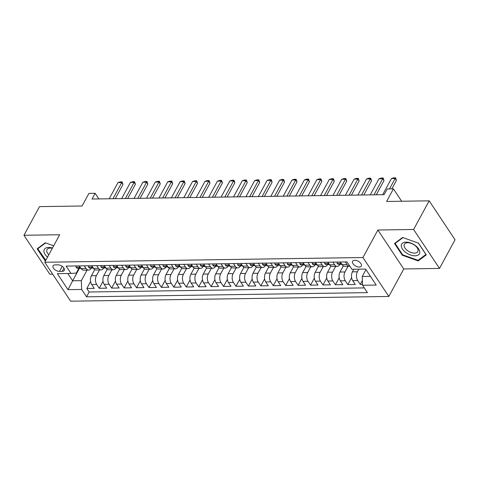 <?xml version="1.0" encoding="UTF-8"?>
<svg xmlns="http://www.w3.org/2000/svg" width="479" height="479" viewBox="0 0 479 479"><rect width="100%" height="100%" fill="white"/><g stroke="black" fill="none" stroke-linecap="round" stroke-linejoin="round"><path stroke-width="0.72" d="M354.741 260.307A4.982 2.718 -151.5 0 0 352.604 261.294A4.982 2.718 -151.5 0 0 354.137 264.995A4.982 2.718 -151.5 0 0 359.22 267.043A4.982 2.718 -151.5 0 0 361.358 266.049A4.982 2.718 -151.5 0 0 359.825 262.354A4.982 2.718 -151.5 0 0 354.741 260.307M439.494 268.426L455.05 239.769L429.166 200.833L413.605 229.489L377.871 230.016L362.938 257.528L388.822 296.465L403.755 268.959L439.494 268.426L413.605 229.489M362.938 257.528L44.751 262.258L70.635 301.195L388.822 296.465M44.751 262.258L59.683 234.752L23.95 235.279L49.834 274.222L52.672 274.18M23.95 235.279L39.506 206.629L82.077 205.994L88.926 193.384L95.141 193.294L92.028 199.024L384.116 194.678L387.224 188.948L393.439 188.858L386.595 201.467L429.166 200.833M94.752 269.587L91.417 275.73A6.227 3.742 89.1 0 0 91.723 284.526L94.279 288.364L86.819 288.478L90.603 281.508M99.494 269.928L96.387 275.653A6.227 3.742 89.1 0 0 96.692 284.448L99.249 288.292L103.033 281.323M99.249 288.292L106.709 288.178L104.153 284.34A6.227 3.742 89.1 0 1 103.841 275.545L107.176 269.402M119.606 269.216L116.271 275.359A6.227 3.742 89.1 0 0 116.583 284.155L119.133 287.993L111.679 288.107L115.463 281.137M132.036 269.03L128.701 275.174A6.227 3.742 89.1 0 0 129.013 283.969L131.563 287.813L124.109 287.921L127.893 280.951M144.466 268.845L141.131 274.988A6.227 3.742 89.1 0 0 141.443 283.784L143.993 287.628L136.539 287.735L140.323 280.766M156.896 268.665L153.561 274.802A6.227 3.742 89.1 0 0 153.867 283.598L156.423 287.442L148.963 287.55L152.747 280.58M169.327 268.479L165.991 274.623A6.227 3.742 89.1 0 0 166.297 283.412L168.853 287.256L161.393 287.364L165.177 280.401M181.757 268.294L178.422 274.437A6.227 3.742 89.1 0 0 178.727 283.233L181.284 287.071L173.823 287.184L177.607 280.215M194.181 268.108L190.846 274.251A6.227 3.742 89.1 0 0 191.157 283.047L193.714 286.885L186.253 286.999L190.037 280.029M206.611 267.923L203.276 274.066A6.227 3.742 89.1 0 0 203.587 282.861L206.138 286.699L198.683 286.813L202.467 279.844M219.041 267.737L215.706 273.88A6.227 3.742 89.1 0 0 216.017 282.676L218.568 286.514L211.113 286.628L214.897 279.658M231.471 267.551L228.136 273.695A6.227 3.742 89.1 0 0 228.447 282.49L230.998 286.334L223.543 286.442L227.327 279.473M243.901 267.366L240.566 273.509A6.227 3.742 89.1 0 0 240.871 282.305L243.428 286.149L235.967 286.256L239.751 279.287M256.331 267.186L252.996 273.323A6.227 3.742 89.1 0 0 253.301 282.119L255.858 285.963L248.397 286.071L252.182 279.101M268.761 267.001L265.426 273.144A6.227 3.742 89.1 0 0 265.731 281.933L268.288 285.777L260.827 285.885L264.612 278.922M281.185 266.815L277.85 272.958A6.227 3.742 89.1 0 0 278.161 281.754L280.718 285.592L273.258 285.706L277.042 278.736M293.615 266.629L290.28 272.773A6.227 3.742 89.1 0 0 290.591 281.568L293.142 285.406L285.688 285.52L289.472 278.55M306.045 266.444L302.71 272.587A6.227 3.742 89.1 0 0 303.021 281.383L305.572 285.221L298.118 285.334L301.902 278.365M318.475 266.258L315.14 272.401A6.227 3.742 89.1 0 0 315.451 281.197L318.002 285.035L310.548 285.149L314.332 278.179M330.905 266.073L327.57 272.216A6.227 3.742 89.1 0 0 327.875 281.011L330.432 284.855L322.972 284.963L326.756 277.994M343.335 265.887L340 272.03A6.227 3.742 89.1 0 0 340.306 280.826L342.862 284.67L335.402 284.777L339.186 277.808M353.837 269.246L352.43 271.844A6.227 3.742 89.1 0 0 352.736 280.64L355.292 284.484L347.832 284.592L351.616 277.622M59.48 271.389L62.216 271.353A4.826 2.629 -151.5 0 0 64.288 270.39A4.826 2.629 -151.5 0 0 62.803 266.809A4.826 2.629 -151.5 0 0 57.875 264.827L55.145 264.869A4.826 2.629 -151.5 0 0 53.073 265.827A4.826 2.629 -151.5 0 0 54.558 269.408A4.826 2.629 -151.5 0 0 59.48 271.389L62.216 266.348M79.424 268.294L72.64 280.784L81.34 280.652L81.652 289.448L86.549 296.818L367.447 292.639L362.555 285.268L376.225 285.065L365.591 269.072L351.915 269.276L347.024 261.905L66.12 266.084L71.018 273.455L76.305 273.078L78.897 268.3M81.652 289.448L67.982 289.651L57.348 273.653L71.018 273.455M358.813 269.174L357.4 271.773L352.43 271.844M348.077 266.234L344.97 271.958L340 272.03M335.647 266.42L332.54 272.144L327.57 272.216M323.217 266.605L320.11 272.329L315.14 272.401M310.793 266.791L307.68 272.515L302.71 272.587M298.363 266.971L295.256 272.701L290.28 272.773M285.933 267.156L282.826 272.88L277.85 272.958M273.503 267.342L270.396 273.066L265.426 273.144M261.073 267.527L257.965 273.252L252.996 273.323M248.643 267.713L245.535 273.437L240.566 273.509M236.213 267.899L233.105 273.623L228.136 273.695M223.789 268.084L220.675 273.808L215.706 273.88M211.359 268.27L208.251 273.994L203.276 274.066M198.929 268.45L195.821 274.174L190.846 274.251M186.499 268.635L183.391 274.359L178.422 274.437M174.069 268.821L170.961 274.545L165.991 274.623M161.639 269.006L158.531 274.73L153.561 274.802M149.208 269.192L146.101 274.916L141.131 274.988M136.784 269.378L133.671 275.102L128.701 275.174M124.354 269.563L121.247 275.287L116.271 275.359M111.924 269.749L108.817 275.473L103.841 275.545M86.819 288.478L89.166 292.004L364.303 287.909M357.4 271.773A6.227 3.742 -90.9 0 0 357.711 280.568L360.262 284.406L362.519 284.376M347.832 284.592L345.281 280.754A6.227 3.742 -90.9 0 1 344.97 271.958M335.402 284.777L332.851 280.939A6.227 3.742 -90.9 0 1 332.54 272.144M322.972 284.963L320.421 281.125A6.227 3.742 -90.9 0 1 320.11 272.329M310.548 285.149L307.991 281.305A6.227 3.742 -90.9 0 1 307.68 272.515M298.118 285.334L295.561 281.49A6.227 3.742 -90.9 0 1 295.256 272.701M285.688 285.52L283.131 281.676A6.227 3.742 -90.9 0 1 282.826 272.88M273.258 285.706L270.707 281.862A6.227 3.742 -90.9 0 1 270.396 273.066M260.827 285.885L258.277 282.047A6.227 3.742 -90.9 0 1 257.965 273.252M248.397 286.071L245.847 282.233A6.227 3.742 -90.9 0 1 245.535 273.437M235.967 286.256L233.417 282.418A6.227 3.742 -90.9 0 1 233.105 273.623M223.543 286.442L220.987 282.604A6.227 3.742 -90.9 0 1 220.675 273.808M211.113 286.628L208.557 282.784A6.227 3.742 -90.9 0 1 208.251 273.994M198.683 286.813L196.127 282.969A6.227 3.742 -90.9 0 1 195.821 274.174M186.253 286.999L183.702 283.155A6.227 3.742 -90.9 0 1 183.391 274.359M173.823 287.184L171.272 283.34A6.227 3.742 -90.9 0 1 170.961 274.545M161.393 287.364L158.842 283.526A6.227 3.742 -90.9 0 1 158.531 274.73M148.963 287.55L146.412 283.712A6.227 3.742 -90.9 0 1 146.101 274.916M136.539 287.735L133.982 283.897A6.227 3.742 -90.9 0 1 133.671 275.102M124.109 287.921L121.552 284.083A6.227 3.742 -90.9 0 1 121.247 275.287M111.679 288.107L109.122 284.263A6.227 3.742 -90.9 0 1 108.817 275.473M84.304 265.815L86.058 268.456A6.227 3.742 89.1 0 0 88.645 270.09A6.227 3.742 89.1 0 0 91.327 268.114M79.334 265.887L81.089 268.527A6.227 3.742 89.1 0 0 83.669 270.168L88.645 270.09M91.764 265.701L93.519 268.342A6.227 3.742 89.1 0 0 96.099 269.982L101.069 269.911A6.227 3.742 -90.9 0 1 98.488 268.27L96.734 265.629M104.194 265.522L105.949 268.156A6.227 3.742 89.1 0 0 108.529 269.797L113.499 269.725A6.227 3.742 -90.9 0 1 110.918 268.084L109.164 265.444M116.625 265.336L118.379 267.971A6.227 3.742 89.1 0 0 120.959 269.611L125.929 269.539A6.227 3.742 -90.9 0 1 123.348 267.899L121.594 265.258M129.055 265.15L130.809 267.785A6.227 3.742 89.1 0 0 133.39 269.426L138.359 269.354A6.227 3.742 -90.9 0 1 135.779 267.713L134.024 265.073M141.479 264.965L143.233 267.605A6.227 3.742 89.1 0 0 145.82 269.24L150.789 269.168A6.227 3.742 -90.9 0 1 148.209 267.527L146.454 264.893M153.909 264.779L155.663 267.42A6.227 3.742 89.1 0 0 158.244 269.06L163.219 268.982A6.227 3.742 -90.9 0 1 160.639 267.342L158.884 264.707M166.339 264.594L168.093 267.234A6.227 3.742 89.1 0 0 170.674 268.875L175.649 268.797A6.227 3.742 -90.9 0 1 173.063 267.162L171.308 264.522M178.769 264.408L180.523 267.048A6.227 3.742 89.1 0 0 183.104 268.689L188.079 268.611A6.227 3.742 -90.9 0 1 185.493 266.977L183.738 264.336M191.199 264.222L192.953 266.863A6.227 3.742 89.1 0 0 195.534 268.503L200.503 268.432A6.227 3.742 -90.9 0 1 197.923 266.791L196.168 264.151M203.629 264.043L205.383 266.677A6.227 3.742 89.1 0 0 207.964 268.318L212.933 268.246A6.227 3.742 -90.9 0 1 210.353 266.605L208.599 263.965M216.059 263.857L217.813 266.492A6.227 3.742 89.1 0 0 220.394 268.132L225.364 268.06A6.227 3.742 -90.9 0 1 222.783 266.42L221.029 263.779M228.483 263.672L230.237 266.306A6.227 3.742 89.1 0 0 232.824 267.947L237.794 267.875A6.227 3.742 -90.9 0 1 235.213 266.234L233.459 263.594M240.913 263.486L242.667 266.126A6.227 3.742 89.1 0 0 245.248 267.761L250.224 267.689A6.227 3.742 -90.9 0 1 247.643 266.049L245.889 263.414M253.343 263.3L255.097 265.941A6.227 3.742 89.1 0 0 257.678 267.581L262.654 267.504A6.227 3.742 -90.9 0 1 260.067 265.863L258.319 263.228M265.773 263.115L267.527 265.755A6.227 3.742 89.1 0 0 270.108 267.396L275.084 267.318A6.227 3.742 -90.9 0 1 272.497 265.683L270.743 263.043M278.203 262.929L279.958 265.57A6.227 3.742 89.1 0 0 282.538 267.21L287.508 267.132A6.227 3.742 -90.9 0 1 284.927 265.498L283.173 262.857M290.633 262.743L292.388 265.384A6.227 3.742 89.1 0 0 294.968 267.025L299.938 266.953A6.227 3.742 -90.9 0 1 297.357 265.312L295.603 262.672M303.063 262.564L304.818 265.198A6.227 3.742 89.1 0 0 307.398 266.839L312.368 266.767A6.227 3.742 -90.9 0 1 309.787 265.127L308.033 262.486M315.487 262.378L317.242 265.013A6.227 3.742 89.1 0 0 319.828 266.653L324.798 266.581A6.227 3.742 -90.9 0 1 322.217 264.941L320.463 262.3M327.917 262.193L329.672 264.833A6.227 3.742 89.1 0 0 332.252 266.468L337.228 266.396A6.227 3.742 -90.9 0 1 334.647 264.755L332.893 262.121M340.347 262.007L342.102 264.647A6.227 3.742 89.1 0 0 344.682 266.282L349.658 266.21A6.227 3.742 -90.9 0 1 347.071 264.57L345.323 261.935M87.064 270.114L81.34 280.652M401.671 201.24L393.439 188.858M98.884 198.923L95.141 193.294M67.802 273.503L72.64 280.784L67.982 289.651M365.962 269.629L362.244 276.479L370.435 276.353M89.166 292.004L86.549 296.818M360.262 284.406L362.387 280.502M103.757 267.929A6.227 3.742 -90.9 0 1 101.069 269.911M116.187 267.749A6.227 3.742 -90.9 0 1 113.499 269.725M128.617 267.563A6.227 3.742 -90.9 0 1 125.929 269.539M141.048 267.378A6.227 3.742 -90.9 0 1 138.359 269.354M153.472 267.192A6.227 3.742 -90.9 0 1 150.789 269.168M165.902 267.007A6.227 3.742 -90.9 0 1 163.219 268.982M178.332 266.821A6.227 3.742 -90.9 0 1 175.649 268.797M190.762 266.635A6.227 3.742 -90.9 0 1 188.079 268.611M203.192 266.45A6.227 3.742 -90.9 0 1 200.503 268.432M215.622 266.27A6.227 3.742 -90.9 0 1 212.933 268.246M228.052 266.084A6.227 3.742 -90.9 0 1 225.364 268.06M240.476 265.899A6.227 3.742 -90.9 0 1 237.794 267.875M252.906 265.713A6.227 3.742 -90.9 0 1 250.224 267.689M265.336 265.528A6.227 3.742 -90.9 0 1 262.654 267.504M277.766 265.342A6.227 3.742 -90.9 0 1 275.084 267.318M290.196 265.156A6.227 3.742 -90.9 0 1 287.508 267.132M302.626 264.971A6.227 3.742 -90.9 0 1 299.938 266.953M315.056 264.791A6.227 3.742 -90.9 0 1 312.368 266.767M327.48 264.606A6.227 3.742 -90.9 0 1 324.798 266.581M339.91 264.42A6.227 3.742 -90.9 0 1 337.228 266.396M362.555 285.268L362.244 276.479M53.684 245.799L45.254 242.781L37.158 248.823L44.954 260.552L45.559 260.768M377.871 230.016L403.755 268.959M418.484 243.152L402.594 237.47L394.498 243.512L402.294 255.235L418.185 260.923L426.28 254.882L418.484 243.152M45.248 260.013L44.954 260.552M418.808 259.774L418.185 260.923M402.588 254.696L402.294 255.235M76.029 265.941L76.125 267.282A4.125 2.479 89.1 0 0 77.802 268.318L80.167 268.282A4.125 2.479 89.1 0 0 80.819 268.126M80.717 267.971A4.125 2.479 -90.9 0 1 80.58 267.875C79.442 267.258 78.945 267.264 79.089 267.899A4.125 2.479 89.1 0 0 80.167 268.282M78.957 267.551L79.089 267.899L79.364 267.384M109.224 198.767L117.996 182.613L120.259 181.9L122.127 181.87L121.726 182.559L122.983 184.451L115.259 198.677M117.996 182.613L121.726 182.559L112.954 198.713M122.127 181.87L122.983 184.451M52.474 248.032A10.113 5.52 -151.5 0 0 48.63 247.439A10.113 5.52 -151.5 0 0 47.553 257.097M52.337 248.278A7.658 4.179 -151.5 0 0 50.301 248.056A7.658 4.179 -151.5 0 0 47.014 249.583A7.658 4.179 -151.5 0 0 48.822 254.762M45.81 260.307L37.775 248.775L45.625 242.919L53.684 245.805M38.152 248.086L37.775 248.775M401.246 245.649A10.113 5.52 -151.5 0 0 410.413 254.948A10.113 5.52 -151.5 0 0 419.784 252.283A10.113 5.52 -151.5 0 0 410.617 242.985A10.113 5.52 -151.5 0 0 401.246 245.649M404.066 245.41A7.658 4.179 -151.5 0 0 410.036 252.062A7.658 4.179 -151.5 0 0 417.814 251.577A7.658 4.179 -151.5 0 0 418.101 250.433A7.658 4.179 -151.5 0 0 412.126 243.781A7.658 4.179 -151.5 0 0 404.354 244.266A7.658 4.179 -151.5 0 0 404.066 245.41M418.359 243.11L425.915 254.475L418.071 260.331L402.671 254.822L395.115 243.458L402.965 237.602L418.365 243.11M395.492 242.769L395.115 243.458M88.459 265.755L88.555 267.096A4.125 2.479 89.1 0 0 90.232 268.132L92.591 268.096A4.125 2.479 89.1 0 0 93.249 267.941M93.148 267.785A4.125 2.479 -90.9 0 1 93.01 267.689C91.872 267.072 91.375 267.078 91.519 267.713A4.125 2.479 89.1 0 0 92.591 268.096M91.381 267.366L91.519 267.713L91.794 267.204M121.654 198.581L130.426 182.427L132.689 181.715L134.557 181.685L134.15 182.373L135.413 184.265L127.689 198.492M130.426 182.427L134.15 182.373L125.378 198.528M134.557 181.685L135.413 184.265M100.889 265.57L100.985 266.911A4.125 2.479 89.1 0 0 102.662 267.947L105.021 267.911A4.125 2.479 89.1 0 0 105.679 267.755M105.578 267.599A4.125 2.479 -90.9 0 1 105.44 267.504C104.302 266.887 103.805 266.899 103.949 267.527A4.125 2.479 89.1 0 0 105.021 267.911M103.811 267.18L103.949 267.527L104.224 267.019M134.084 198.396L142.856 182.242L145.119 181.529L146.981 181.499L146.58 182.188L147.843 184.08L140.113 198.306M142.856 182.242L146.58 182.188L137.808 198.342M146.981 181.499L147.843 184.08M113.313 265.384L113.415 266.731A4.125 2.479 89.1 0 0 115.092 267.761L117.451 267.725A4.125 2.479 89.1 0 0 118.109 267.569M118.008 267.42A4.125 2.479 -90.9 0 1 117.87 267.318C116.732 266.701 116.235 266.713 116.379 267.342A4.125 2.479 89.1 0 0 117.451 267.725M116.241 266.995L116.379 267.342L116.654 266.833M146.508 198.216L155.28 182.056L157.549 181.343L159.411 181.313L159.01 182.002L160.273 183.894L152.544 198.126M155.28 182.056L159.01 182.002L150.238 198.156M159.411 181.313L160.273 183.894M125.743 265.198L125.845 266.546A4.125 2.479 89.1 0 0 127.522 267.575L129.881 267.545A4.125 2.479 89.1 0 0 130.539 267.384M130.438 267.234A4.125 2.479 -90.9 0 1 130.3 267.132C129.162 266.522 128.665 266.528 128.809 267.156A4.125 2.479 89.1 0 0 129.881 267.545M128.671 266.815L128.809 267.156L129.085 266.647M158.938 198.031L167.71 181.87L169.979 181.158L171.841 181.128L171.44 181.816L172.697 183.714L164.974 197.941M167.71 181.87L171.44 181.816L162.668 197.971M171.841 181.128L172.697 183.714M138.174 265.013L138.275 266.36A4.125 2.479 89.1 0 0 139.952 267.396L142.311 267.36A4.125 2.479 89.1 0 0 142.97 267.198M142.868 267.048A4.125 2.479 -90.9 0 1 142.73 266.953C141.592 266.336 141.095 266.342 141.239 266.971A4.125 2.479 89.1 0 0 142.311 267.36M141.101 266.629L141.239 266.971L141.515 266.462M171.368 197.845L180.14 181.691L182.409 180.972L184.271 180.948L183.87 181.631L185.128 183.529L177.404 197.755M180.14 181.691L183.87 181.631L175.098 197.791M184.271 180.948L185.128 183.529M150.604 264.827L150.705 266.174A4.125 2.479 89.1 0 0 152.376 267.21L154.741 267.174A4.125 2.479 89.1 0 0 155.394 267.013M155.298 266.863A4.125 2.479 -90.9 0 1 155.16 266.767C154.022 266.15 153.525 266.156 153.663 266.785A4.125 2.479 89.1 0 0 154.741 267.174M153.531 266.444L153.663 266.785L153.945 266.276M183.798 197.659L192.57 181.505L194.833 180.787L196.701 180.763L196.3 181.445L197.558 183.343L189.834 197.57M192.57 181.505L196.3 181.445L187.529 197.605M196.701 180.763L197.558 183.343M163.034 264.642L163.129 265.989A4.125 2.479 89.1 0 0 164.806 267.025L167.171 266.989A4.125 2.479 89.1 0 0 167.824 266.833M167.722 266.677A4.125 2.479 -90.9 0 1 167.584 266.581C166.447 265.965 165.95 265.971 166.093 266.599A4.125 2.479 89.1 0 0 167.171 266.989M165.962 266.258L166.093 266.599L166.375 266.09M196.228 197.474L205 181.319L207.263 180.601L209.131 180.577L208.73 181.266L209.988 183.158L202.264 197.384M205 181.319L208.73 181.266L199.959 197.42M209.131 180.577L209.988 183.158M175.464 264.462L175.559 265.803A4.125 2.479 89.1 0 0 177.236 266.839L179.601 266.803A4.125 2.479 89.1 0 0 180.254 266.647M180.152 266.492A4.125 2.479 -90.9 0 1 180.014 266.396C178.877 265.779 178.38 265.785 178.523 266.42A4.125 2.479 89.1 0 0 179.601 266.803M178.392 266.073L178.523 266.42L178.799 265.911M208.658 197.288L217.43 181.134L219.693 180.421L221.561 180.391L221.154 181.08L222.418 182.972L214.694 197.198M217.43 181.134L221.154 181.08L212.383 197.234M221.561 180.391L222.418 182.972M187.894 264.276L187.99 265.617A4.125 2.479 89.1 0 0 189.666 266.653L192.025 266.617A4.125 2.479 89.1 0 0 192.684 266.462M192.582 266.306A4.125 2.479 -90.9 0 1 192.444 266.21C191.307 265.594 190.81 265.6 190.953 266.234A4.125 2.479 89.1 0 0 192.025 266.617M190.816 265.887L190.953 266.234L191.229 265.725M221.088 197.103L229.86 180.948L232.123 180.236L233.986 180.206L233.584 180.894L234.848 182.786L227.124 197.013M229.86 180.948L233.584 180.894L224.813 197.049M233.986 180.206L234.848 182.786M200.318 264.091L200.42 265.432A4.125 2.479 89.1 0 0 202.096 266.468L204.455 266.432A4.125 2.479 89.1 0 0 205.114 266.276M205.012 266.12A4.125 2.479 -90.9 0 1 204.874 266.025C203.737 265.408 203.24 265.42 203.383 266.049A4.125 2.479 89.1 0 0 204.455 266.432M203.246 265.701L203.383 266.049L203.659 265.54M233.512 196.917L242.284 180.763L244.553 180.05L246.416 180.02L246.014 180.709L247.278 182.601L239.548 196.827M242.284 180.763L246.014 180.709L237.243 196.863M246.416 180.02L247.278 182.601M212.748 263.905L212.85 265.252A4.125 2.479 89.1 0 0 214.526 266.282L216.885 266.246A4.125 2.479 89.1 0 0 217.544 266.09M217.442 265.941A4.125 2.479 -90.9 0 1 217.304 265.839C216.167 265.222 215.67 265.234 215.813 265.863A4.125 2.479 89.1 0 0 216.885 266.246M215.676 265.516L215.813 265.863L216.089 265.354M245.943 196.737L254.714 180.577L256.983 179.864L258.846 179.835L258.444 180.523L259.702 182.415L251.978 196.647M254.714 180.577L258.444 180.523L249.673 196.677M258.846 179.835L259.702 182.415M225.178 263.719L225.28 265.067A4.125 2.479 89.1 0 0 226.956 266.096L229.315 266.067A4.125 2.479 89.1 0 0 229.974 265.905M229.872 265.755A4.125 2.479 -90.9 0 1 229.734 265.653C228.597 265.043 228.1 265.049 228.243 265.677A4.125 2.479 89.1 0 0 229.315 266.067M228.106 265.336L228.243 265.677L228.519 265.168M258.373 196.552L267.144 180.391L269.414 179.679L271.276 179.649L270.875 180.338L272.132 182.236L264.408 196.462M267.144 180.391L270.875 180.338L262.103 196.492M271.276 179.649L272.132 182.236M237.608 263.534L237.71 264.881A4.125 2.479 89.1 0 0 239.38 265.917L241.745 265.881A4.125 2.479 89.1 0 0 242.398 265.719M242.302 265.57A4.125 2.479 -90.9 0 1 242.164 265.474C241.027 264.857 240.53 264.863 240.668 265.492A4.125 2.479 89.1 0 0 241.745 265.881M240.536 265.15L240.668 265.492L240.949 264.983M270.803 196.366L279.574 180.212L281.838 179.493L283.706 179.469L283.305 180.152L284.562 182.05L276.838 196.276M279.574 180.212L283.305 180.152L274.533 196.312M283.706 179.469L284.562 182.05M250.038 263.348L250.134 264.695A4.125 2.479 89.1 0 0 251.81 265.731L254.175 265.695A4.125 2.479 89.1 0 0 254.828 265.534M254.726 265.384A4.125 2.479 -90.9 0 1 254.588 265.288C253.451 264.671 252.954 264.677 253.098 265.306A4.125 2.479 89.1 0 0 254.175 265.695M252.966 264.965L253.098 265.306L253.379 264.797M283.233 196.18L292.004 180.026L294.268 179.308L296.136 179.284L295.735 179.966L296.992 181.864L289.268 196.091M292.004 180.026L295.735 179.966L286.963 196.127M296.136 179.284L296.992 181.864M262.468 263.163L262.564 264.51A4.125 2.479 89.1 0 0 264.24 265.546L266.605 265.51A4.125 2.479 89.1 0 0 267.258 265.354M267.156 265.198A4.125 2.479 -90.9 0 1 267.019 265.103C265.881 264.486 265.384 264.492 265.528 265.121A4.125 2.479 89.1 0 0 266.605 265.51M265.396 264.779L265.528 265.121L265.803 264.612M295.663 195.995L304.434 179.841L306.698 179.122L308.566 179.098L308.165 179.787L309.422 181.679L301.698 195.905M304.434 179.841L308.165 179.787L299.387 195.941M308.566 179.098L309.422 181.679M274.898 262.983L274.994 264.324A4.125 2.479 89.1 0 0 276.67 265.36L279.029 265.324A4.125 2.479 89.1 0 0 279.688 265.168M279.586 265.013A4.125 2.479 -90.9 0 1 279.449 264.917C278.311 264.3 277.814 264.306 277.958 264.941A4.125 2.479 89.1 0 0 279.029 265.324M277.82 264.594L277.958 264.941L278.233 264.432M308.093 195.809L316.864 179.655L319.128 178.942L320.99 178.912L320.589 179.601L321.852 181.493L314.128 195.719M316.864 179.655L320.589 179.601L311.817 195.755M320.99 178.912L321.852 181.493M287.322 262.797L287.424 264.139A4.125 2.479 89.1 0 0 289.1 265.174L291.46 265.138A4.125 2.479 89.1 0 0 292.118 264.983M292.016 264.827A4.125 2.479 -90.9 0 1 291.879 264.731C290.741 264.115 290.244 264.121 290.388 264.755A4.125 2.479 89.1 0 0 291.46 265.138M290.25 264.408L290.388 264.755L290.663 264.246M320.517 195.624L329.289 179.469L331.558 178.757L333.42 178.727L333.019 179.415L334.282 181.307L326.552 195.534M329.289 179.469L333.019 179.415L324.247 195.57M333.42 178.727L334.282 181.307M299.752 262.612L299.854 263.953A4.125 2.479 89.1 0 0 301.531 264.989L303.89 264.953A4.125 2.479 89.1 0 0 304.548 264.797M304.446 264.642A4.125 2.479 -90.9 0 1 304.309 264.546C303.171 263.929 302.674 263.941 302.818 264.57A4.125 2.479 89.1 0 0 303.89 264.953M302.68 264.222L302.818 264.57L303.093 264.061M332.947 195.438L341.719 179.284L343.988 178.571L345.85 178.541L345.449 179.23L346.706 181.122L338.982 195.348M341.719 179.284L345.449 179.23L336.677 195.384M345.85 178.541L346.706 181.122M312.182 262.426L312.284 263.773A4.125 2.479 89.1 0 0 313.961 264.803L316.32 264.767A4.125 2.479 89.1 0 0 316.978 264.612M316.876 264.462A4.125 2.479 -90.9 0 1 316.739 264.36C315.601 263.743 315.104 263.755 315.248 264.384A4.125 2.479 89.1 0 0 316.32 264.767M315.11 264.037L315.248 264.384L315.523 263.875M345.377 195.258L354.149 179.098L356.418 178.386L358.28 178.356L357.879 179.044L359.136 180.936L351.412 195.169M354.149 179.098L357.879 179.044L349.107 195.198M358.28 178.356L359.136 180.936M324.612 262.241L324.714 263.588A4.125 2.479 89.1 0 0 326.385 264.618L328.75 264.588A4.125 2.479 89.1 0 0 329.402 264.426M329.307 264.276A4.125 2.479 -90.9 0 1 329.169 264.174C328.031 263.564 327.534 263.57 327.672 264.198A4.125 2.479 89.1 0 0 328.75 264.588M327.54 263.857L327.672 264.198L327.953 263.69M357.807 195.073L366.579 178.912L368.842 178.2L370.71 178.17L370.309 178.859L371.566 180.757L363.842 194.983M366.579 178.912L370.309 178.859L361.537 195.013M370.71 178.17L371.566 180.757M337.042 262.055L337.138 263.402A4.125 2.479 89.1 0 0 338.815 264.438L341.18 264.402A4.125 2.479 89.1 0 0 341.832 264.24M341.731 264.091A4.125 2.479 -90.9 0 1 341.593 263.995C340.455 263.378 339.958 263.384 340.102 264.013A4.125 2.479 89.1 0 0 341.18 264.402M339.97 263.672L340.102 264.013L340.383 263.504M370.237 194.887L379.009 178.733L381.272 178.014L383.14 177.99L382.739 178.673L383.996 180.571L376.272 194.797M379.009 178.733L382.739 178.673L373.967 194.833M383.14 177.99L383.996 180.571M382.667 194.702L391.439 178.547L393.702 177.829L395.57 177.805L395.169 178.487L396.426 180.385L391.81 188.882M391.439 178.547L395.169 178.487L389.505 188.918M395.57 177.805L396.426 180.385M96.387 275.653L91.417 275.73M96.692 284.448L91.723 284.526M357.711 280.568L352.736 280.64M345.281 280.754L340.306 280.826M332.851 280.939L327.875 281.011M320.421 281.125L315.451 281.197M307.991 281.305L303.021 281.383M295.561 281.49L290.591 281.568M283.131 281.676L278.161 281.754M270.707 281.862L265.731 281.933M258.277 282.047L253.301 282.119M245.847 282.233L240.871 282.305M233.417 282.418L228.447 282.49M220.987 282.604L216.017 282.676M208.557 282.784L203.587 282.861M196.127 282.969L191.157 283.047M183.702 283.155L178.727 283.233M171.272 283.34L166.297 283.412M158.842 283.526L153.867 283.598M146.412 283.712L141.443 283.784M133.982 283.897L129.013 283.969M121.552 284.083L116.583 284.155M109.122 284.263L104.153 284.34M86.058 268.456L81.089 268.527M98.488 268.27L93.519 268.342M110.918 268.084L105.949 268.156M123.348 267.899L118.379 267.971M135.779 267.713L130.809 267.785M148.209 267.527L143.233 267.605M160.639 267.342L155.663 267.42M173.063 267.162L168.093 267.234M185.493 266.977L180.523 267.048M197.923 266.791L192.953 266.863M210.353 266.605L205.383 266.677M222.783 266.42L217.813 266.492M235.213 266.234L230.237 266.306M247.643 266.049L242.667 266.126M260.067 265.863L255.097 265.941M272.497 265.683L267.527 265.755M284.927 265.498L279.958 265.57M297.357 265.312L292.388 265.384M309.787 265.127L304.818 265.198M322.217 264.941L317.242 265.013M334.647 264.755L329.672 264.833M347.071 264.57L342.102 264.647M63.964 268.132L62.216 271.353M80.185 267.168L76.125 267.228M92.615 266.983L88.555 267.048M105.045 266.803L100.979 266.863M117.475 266.617L113.409 266.677M129.905 266.432L125.839 266.492M142.335 266.246L138.269 266.306M154.765 266.061L150.699 266.12M167.189 265.875L163.129 265.935M179.619 265.689L175.559 265.749M192.049 265.504L187.984 265.57M204.479 265.324L200.414 265.384M216.909 265.138L212.844 265.198M229.339 264.953L225.274 265.013M241.769 264.767L237.704 264.827M254.193 264.582L250.134 264.642M266.623 264.396L262.564 264.456M279.053 264.21L274.988 264.27M291.483 264.025L287.418 264.091M303.914 263.845L299.848 263.905M316.344 263.66L312.278 263.719M328.774 263.474L324.708 263.534M341.198 263.288L337.138 263.348"/></g></svg>

